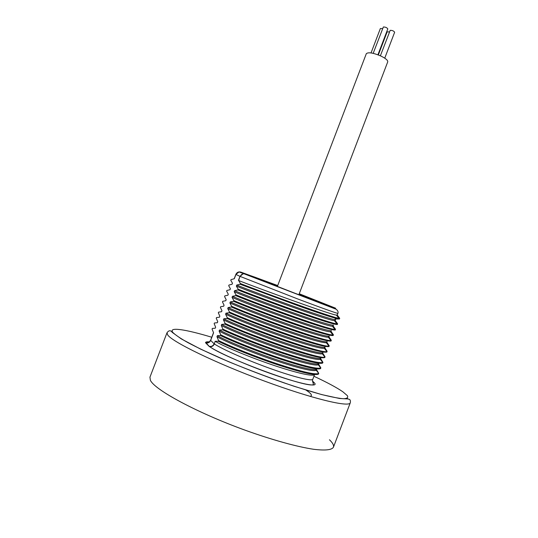 <?xml version="1.0" encoding="UTF-8"?>
<svg xmlns="http://www.w3.org/2000/svg" width="538" height="538" viewBox="0 0 538 538"><rect width="100%" height="100%" fill="white"/><g stroke="black" fill="none" stroke-linecap="round" stroke-linejoin="round"><path stroke-width="0.81" d="M322.766 303.291L295.826 293.593L249.282 275.456C244.588 273.365 258.973 278.57 277.675 285.651M321.119 302.585L299.195 293.882M322.269 303.324L320.547 302.343M236.357 286.088L236.747 285.066C246.095 288.845 270.816 298.213 294.548 306.66C318.442 315.16 335.261 320.507 335.53 319.545L335.147 320.547L334.374 320.641C329.471 320.991 253.042 293.096 236.357 286.088L238.193 289.215L237.917 289.921L234.595 290.681C243.391 294.414 268.886 304.172 292.322 312.47C316.075 320.883 333.224 326.176 333.446 325.033L333.062 326.028L332.37 326.189C327.797 327.037 251.199 299.189 234.205 291.704L234.595 290.681M229.894 302.948L230.291 301.926C239.39 306.102 264.38 315.867 288.032 324.158C312.02 332.565 328.812 337.407 329.269 336.001L328.348 337.245C325.409 337.649 306.848 332.047 284.313 324.051C261.629 316.021 238.247 306.821 229.894 302.948L231.643 306.304L231.374 307.016L228.132 307.541C236.834 311.724 262.262 321.764 285.826 329.976C309.263 338.18 326.956 343.123 327.178 341.489L326.331 342.76C321.845 342.894 307.185 338.624 282.336 329.962C259.477 321.892 236.518 312.773 227.742 308.57L228.132 307.541M232.046 297.326L232.443 296.303C241.481 300.291 266.653 310.022 290.244 318.335C313.862 326.667 331.139 331.818 331.354 330.514L330.978 331.516L330.359 331.724C326.479 333.197 249.054 305.187 232.046 297.326L233.828 300.608L233.553 301.32L230.291 301.926M223.431 319.814L223.828 318.792C232.255 323.183 257.789 333.473 281.246 341.576C304.838 349.754 322.645 354.401 323.002 352.471L322.275 353.769C319.74 354.851 301.858 349.982 278.455 341.805C255.328 333.721 232.16 324.327 223.431 319.814L225.092 323.405L224.823 324.118L221.669 324.421C230.647 329.202 255.16 339.175 279 347.393C303.015 355.652 320.238 359.976 320.91 357.965L320.244 359.256C318.012 360.621 299.848 355.847 276.552 347.743C253.573 339.767 229.504 329.902 221.279 325.443L221.669 324.421M225.59 314.192L225.98 313.17C235.106 317.682 259.733 327.501 283.519 335.773C307.588 344.125 324.475 348.678 325.087 346.983L324.306 348.268C321.805 349.175 303.183 343.903 280.406 335.887C257.615 327.898 233.761 318.308 225.59 314.192L227.278 317.702L227.002 318.415L223.828 318.792M318.435 364.455L318.207 364.73C316.196 366.358 298.032 361.778 274.763 353.722C251.555 345.712 227.621 335.82 219.121 331.072L219.517 330.043C227.944 334.757 253.223 345.161 276.774 353.21C300.641 361.395 318.2 365.652 318.819 363.459M316.344 369.956L316.169 370.205C314.219 372.047 296.613 367.81 272.874 359.666C249.545 351.664 225.563 341.657 216.969 336.701L217.359 335.672C226.027 340.662 250.984 351.018 274.696 359.088C298.429 367.192 316.115 371.301 316.727 368.954M215.348 341.388C224.151 346.573 248.643 356.829 272.188 364.818C296.088 372.928 313.338 376.829 314.589 374.542L312.82 379.229C312.201 381.469 294.716 377.252 271.132 368.826C247.574 360.426 222.86 349.539 214.366 343.957L215.119 341.287L218.267 341.24L218.536 340.527L216.969 336.701M335.039 318.987L339.444 318.994L339.707 318.301L337.239 315.06L336.378 315.093C330.998 314.871 255.799 287.353 238.657 280.533L240.372 283.519L240.103 284.232L236.747 285.066M339.444 318.994C336.943 319.027 323.957 314.898 300.507 306.606L240.103 284.232M209.49 341.879C206.995 341.65 205.664 341.899 205.509 342.632L206.168 342.988C208.253 343.21 209.746 342.363 210.661 340.433L213.586 332.787L212.08 329.108L212.342 328.429L215.254 328.2L215.644 327.198L214.164 323.681L214.42 323.002L217.365 322.699L217.749 321.697L216.242 318.254L216.505 317.575L219.47 317.198L219.854 316.196L218.32 312.827L218.583 312.148L221.575 311.704L221.959 310.702L220.398 307.406L220.661 306.727L223.687 306.203L224.07 305.207L222.483 301.979L222.739 301.3L225.792 300.708L226.175 299.706L224.561 296.559L224.817 295.88L227.897 295.214L228.28 294.219L226.632 291.139L226.895 290.459L230.002 289.726L230.385 288.724L228.711 285.718L228.973 285.039L232.1 284.232L232.483 283.23L230.789 280.298L231.051 279.619L234.299 278.738L236.222 273.687C237.426 272.08 238.993 271.562 240.916 272.147L277.716 285.537M334.374 320.641L336.909 323.836L337.615 323.809L337.353 324.495C334.784 324.69 321.764 320.675 298.281 312.437C276.149 304.636 250.843 295.1 237.917 289.921M332.37 326.189L334.905 329.384L335.517 329.31L335.255 330.002C332.632 330.352 319.565 326.445 296.055 318.267C273.903 310.513 248.617 300.917 235.738 295.618L232.443 296.303M330.359 331.724L332.901 334.925L333.425 334.818L333.163 335.504C330.473 336.021 317.366 332.222 293.829 324.105C271.656 316.391 246.391 306.741 233.553 301.32M339.707 318.301L338.9 318.274C333.789 318.16 265.51 293.398 240.372 283.519M336.909 323.836C332.208 324.232 263.405 299.424 238.193 289.215M334.905 329.384C330.614 330.298 261.293 305.456 236.007 294.905L235.738 295.618M332.901 334.925C329.041 336.364 259.188 311.495 233.828 300.608M234.205 291.704L236.007 294.905M227.742 308.57L229.464 312.006L229.188 312.719L225.98 313.17M221.279 325.443L222.907 329.115L222.638 329.828L219.517 330.043M219.121 331.072L220.721 334.818L220.452 335.53L217.359 335.672M232.1 284.232L232.463 283.21M227.897 295.214L228.26 294.192M230.002 289.726L230.365 288.698M225.792 300.708L226.155 299.686M223.687 306.203L224.05 305.18M219.47 317.198L219.834 316.169M221.575 311.704L221.945 310.675M217.365 322.699L217.729 321.67M215.254 328.2L215.624 327.165M337.615 323.809L335.167 320.5M335.517 329.31L333.096 325.941M333.425 334.818L331.025 331.388M218.267 341.24C230.789 347.514 255.92 357.588 278.24 364.979C301.952 372.679 315.369 375.712 318.483 374.085L318.745 373.399L316.505 369.539M220.452 335.53C233.021 341.684 258.166 351.697 280.466 359.135C304.158 366.896 317.528 370.036 320.581 368.57L320.843 367.884L318.583 364.085M222.638 329.828C235.247 335.86 260.419 345.813 282.692 353.298C306.357 361.112 319.686 364.367 322.679 363.056L322.941 362.37L320.655 358.631M224.823 324.118C237.48 330.029 262.665 339.922 284.925 347.454C308.563 355.329 321.845 358.691 324.777 357.541L325.039 356.855L322.733 353.177M227.002 318.415C239.706 324.206 264.918 334.037 287.151 341.617C310.762 349.552 324.004 353.022 326.875 352.034L327.138 351.341L324.804 347.73M229.188 312.719C241.939 318.382 267.164 328.153 289.377 335.773C312.961 343.769 326.162 347.353 328.974 346.526L329.236 345.833L326.875 342.282M231.374 307.016C244.165 312.558 269.41 322.275 291.603 329.935C315.167 337.992 328.321 341.684 331.065 341.011L331.327 340.325L328.953 336.835M331.327 340.325L330.89 340.453C327.481 342.43 257.083 317.541 231.643 306.304M329.236 345.833L328.873 345.974C325.887 348.49 254.972 323.594 229.464 312.006M327.138 351.341L326.855 351.482C324.313 354.549 252.867 329.646 227.278 317.702M325.039 356.855L324.831 356.976C322.739 360.601 250.762 335.712 225.092 323.405M322.941 362.37L322.8 362.471C319.229 363.5 305.698 360.11 282.201 352.303C260.103 344.845 235.382 335.06 222.907 329.115M320.843 367.884L320.762 367.945C317.38 369.25 303.896 366.015 280.305 358.261C258.106 350.83 233.216 340.917 220.721 334.818M316.169 370.205L318.725 373.419C315.537 374.986 302.1 371.919 278.408 364.213C256.115 356.822 231.044 346.775 218.536 340.527M329.451 439.761C332.726 442.888 334.051 445.37 333.425 447.219C331.805 450.003 325.194 450.689 313.587 449.277C297.07 446.796 271.946 439.869 244.918 430.124C196.498 412.532 154.453 389.694 150.371 380.231L149.947 377.158L150.371 380.231C154.453 389.694 196.498 412.532 244.918 430.124C271.946 439.869 297.07 446.796 313.587 449.277C325.194 450.689 331.805 450.003 333.425 447.219L350.285 402.78C349.404 407.629 312.02 398.692 263.741 380.81C215.476 362.968 172.711 342.141 167.742 335.006L166.995 332.787L149.947 377.158M277.332 286.532L366.317 53.679C368.301 51.984 373.238 52.805 381.112 56.14C385.766 58.467 387.972 60.37 387.73 61.857L298.866 294.743M371.045 52.926L380.366 28.527L382.632 28.608M378.335 54.95L387.158 31.843L389.485 31.937M380.373 55.797L390.205 30.33C392.343 30.33 393.823 30.969 394.643 32.24L384.751 58.171M373.184 53.336L383.352 26.987C385.49 26.987 386.977 27.633 387.804 28.918L377.925 54.789M310.002 396.358C312.78 395.706 311.415 393.594 305.907 390.016M299.242 293.755L335.167 308.025C338.422 309.565 324.448 304.555 302.02 296.088L240.916 272.147L239.047 271.946L235.846 274.38M238.657 280.533L239.988 276.35L243.163 273.781L244.037 273.781L336.297 309.31C337.891 310.729 338.422 312.074 337.891 313.351C337.951 313.795 321.173 307.81 297.783 298.98L240.224 276.451C241.004 274.703 242.275 273.815 244.037 273.781L239.047 271.946L235.852 274.407L234.198 278.738M238.442 280.399L239.988 276.35L235.94 274.454L234.299 278.738M215.119 341.287L214.366 343.957C213.371 346.035 211.817 346.936 209.706 346.66C225.859 358.577 310.312 389.499 313.519 384.381C313.513 384.246 311.865 380.07 312.82 379.229M213.512 332.666L210.593 340.332L214.151 343.795C213.223 345.766 211.696 346.64 209.571 346.411L209.013 346.264L209.423 346.58C218.879 352.982 248.2 365.827 274.575 374.932C301.011 384.092 317.918 387.34 314.757 383.258L312.598 381.603M205.509 342.632L209.127 342.188L210.593 340.332L213.525 332.686M313.943 376.264C327.124 382.417 336.775 387.602 342.894 391.812L347.38 395.672C348.409 397.589 347.071 398.604 343.372 398.732C338.261 398.295 330.85 396.849 321.152 394.408C310.271 391.395 297.891 387.542 284.017 382.868C261.952 375.141 240.641 366.855 220.089 358.012C207.48 352.397 196.78 347.279 187.991 342.659C180.546 338.456 175.529 335.087 172.954 332.558C167.923 326.573 185.334 329.243 211.764 337.245M205.624 342.841L209.013 346.264M209.423 346.58L206.168 342.988C206.922 342.612 205.308 343.661 209.127 342.188L210.627 340.204M314.757 383.258L312.538 381.059M314.454 382.982L312.565 381.361M347.232 398.308L347.972 398.94M337.239 315.06L337.891 313.351M338.9 318.274L336.378 315.093M328.348 337.245L330.89 340.453M326.331 342.76L328.873 345.974M324.306 348.268L326.855 351.482M322.275 353.769L324.831 356.983M320.244 359.256L322.8 362.471M318.207 364.737L320.762 367.952M166.995 332.787C168.838 330.231 170.593 330.097 172.247 332.383L181.313 338.92L200.607 349.122L228.724 361.738C250.695 370.749 272.524 378.94 294.212 386.324L321.596 394.562L339.478 398.476L347.958 398.94L349.559 399.438C350.366 400.057 350.608 401.166 350.285 402.78"/></g></svg>
